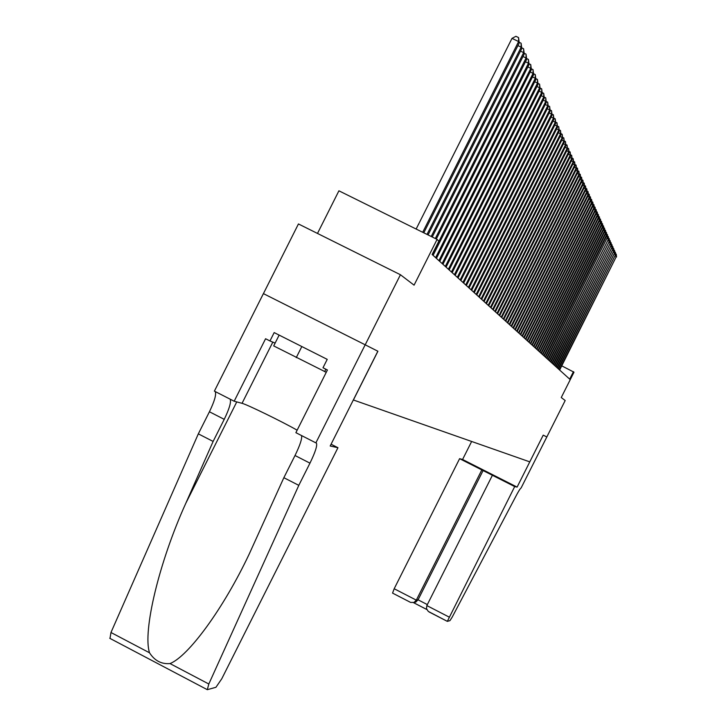 <?xml version="1.0" encoding="UTF-8"?>
<svg xmlns="http://www.w3.org/2000/svg" width="726" height="726" viewBox="0 0 726 726"><rect width="100%" height="100%" fill="white"/><g stroke="black" fill="none" stroke-linecap="round" stroke-linejoin="round"><path stroke-width="1.09" d="M263.429 293.622L298.44 223.953L400.434 274.737L414.074 285.155L437.079 239.399L338.915 190.811L317.489 233.436M353.335 399.962L529.771 461.863L543.22 435.137L546.85 436.979L543.22 435.137L517.103 487.101L514.698 486.574L447.325 621.365L449.957 620.63L452.207 617.1L514.961 498.018C518.155 491.811 520.197 488.462 521.105 487.981L565.182 400.534L561.252 397.53L573.994 372.202L561.77 365.85M365.178 344.796L263.402 293.613L214.388 391.132L234.18 401.224L265.58 338.743L269.963 340.957L274.174 332.59L327.226 359.361L322.997 367.755L327.417 369.988L295.89 432.678L315.874 442.869L365.178 344.796L377.91 351.248L365.205 344.805L400.434 274.737M437.079 239.399L438.849 241.114L432.124 254.49L569.683 379.144L573.449 371.676M377.91 351.248L353.399 399.999M422.714 232.284L518.609 41.554L519.253 42.961L423.793 232.819M416.143 229.035L512.002 38.369L518.609 41.554L518.555 37.57L519.253 42.961M512.002 38.369L515.914 36.3L518.555 37.57M279.147 335.103L273.711 345.921L326.246 372.302M301.825 346.547L296.253 357.619M325.874 369.207L324.64 371.667M331.083 444.221L337.953 447.715L221.757 678.801L215.94 687.286L207.309 689.682L208.816 684.01L298.803 485.358L309.966 463.152C315.402 451.953 317.534 445.247 316.373 443.023L315.874 442.869M110.016 638.317L110.969 632.5L198.325 433.858L213.126 441.435L185.82 503.254C159.203 561.788 142.496 631.339 149.529 652.801C154.629 660.705 161.444 664.299 169.993 663.573C188.243 656.513 223.463 608.651 249.254 553.956L283.857 477.699L295.019 455.511C300.174 444.911 302.325 438.259 301.49 435.536M283.857 477.699L298.803 485.358M198.325 433.858L209.424 411.769C214.524 401.206 216.466 394.481 215.241 391.568M230.16 399.173C231.313 402.05 229.343 408.774 224.234 419.338L213.126 441.435M377.847 351.221L330.185 446.009L337.953 447.715M234.18 401.224L242.048 403.32C246.595 404.291 282.732 421.924 297.143 430.191M269.963 340.957L275.136 343.099M514.698 486.574L459.612 458.669L394.182 588.741L416.316 600.148L418.058 599.812L427.342 604.595M481.828 469.922L416.316 600.148L414.029 602.444L415.789 602.09L418.058 599.812L483.226 470.276M471.646 441.472L462.58 459.485L459.612 458.669M517.103 487.101L462.58 459.485M492.4 475.276L426.843 605.584L449.058 617.036M414.029 602.444L410.607 602.417L392.557 593.106L394.182 588.741M447.307 621.338L428.286 611.419L426.48 608.606L426.843 605.584M413.956 602.48L415.789 602.09M427.006 234.407L521.159 47.154L521.785 48.533L428.068 234.934M519.19 42.299L521.105 43.215L521.159 47.154L517.928 45.602M521.105 43.215L521.785 48.533M431.208 236.485L523.646 52.635L524.263 53.987L432.242 237.003M521.722 47.834L523.591 48.733L523.646 52.635L520.488 51.11M523.591 48.733L524.263 53.987M435.31 238.518L526.087 57.989L526.686 59.314L436.326 239.017M524.199 53.243L526.023 54.132L526.087 57.989L523.001 56.501M526.023 54.132L526.686 59.314M432.242 254.599L528.464 63.235L529.054 64.523L433.095 255.37M526.613 58.543L528.41 59.405L528.464 63.235L525.452 61.774M528.41 59.405L529.054 64.523M435.609 257.657L530.797 68.362L531.368 69.623L436.444 258.411M528.982 63.725L530.733 64.569L530.797 68.362L527.847 66.928M530.733 64.569L531.368 69.623M438.912 260.643L533.075 73.371L533.637 74.615L439.729 261.387M531.296 68.798L533.02 69.623L533.075 73.371L530.189 71.974M533.02 69.623L533.637 74.615M442.143 263.574L535.307 78.29L535.861 79.497L442.942 264.291M533.565 73.753L535.243 74.569L535.307 78.29L532.485 76.92M535.243 74.569L535.861 79.497M445.301 266.433L537.494 83.091L538.039 84.28L446.082 267.141M535.779 78.617L537.431 79.415L537.494 83.091L534.726 81.757M537.431 79.415L538.039 84.28M448.396 269.246L539.636 87.801L540.162 88.962L449.158 269.936M537.957 83.372L539.572 84.152L539.636 87.801L536.922 86.494M539.572 84.152L540.162 88.962M451.427 271.987L541.732 92.411L542.249 93.554L452.18 272.667M540.08 88.037L541.669 88.799L541.732 92.411L539.073 91.131M541.669 88.799L542.249 93.554M454.403 274.682L543.783 96.93L544.291 98.046L455.138 275.345M542.168 92.601L543.72 93.345L543.783 96.93L541.188 95.669M543.72 93.345L544.291 98.046M457.307 277.323L545.798 101.359L546.297 102.448L458.033 277.967M544.21 97.075L545.725 97.81L545.798 101.359L543.248 100.124M545.725 97.81L546.297 102.448M460.166 279.909L547.767 105.697L548.257 106.767L460.865 280.545M546.206 101.459L547.703 102.175L547.767 105.697L545.271 104.49M547.703 102.175L548.257 106.767M462.961 282.441L549.709 109.953L550.181 110.996L463.651 283.067M548.166 105.751L549.636 106.459L549.709 109.953L547.259 108.764M549.636 106.459L550.181 110.996M465.702 284.928L551.597 114.118L552.069 115.153L466.382 285.536M550.09 109.971L551.524 110.661L551.597 114.118L549.201 112.957M551.524 110.661L552.069 115.153M468.388 287.36L553.457 118.211L553.92 119.218L469.06 287.959M551.978 114.1L553.384 114.781L553.457 118.211L551.107 117.067M553.384 114.781L553.92 119.218M471.029 289.747L555.281 122.222L555.735 123.211L471.682 290.336M553.829 118.156L555.208 118.819L555.281 122.222L552.976 121.097M555.208 118.819L555.735 123.211M473.615 292.097L557.069 126.152L557.514 127.123L474.26 292.678M555.644 122.131L556.996 122.785L557.069 126.152L554.809 125.053M556.996 122.785L557.514 127.123M476.156 294.393L558.829 130.018L559.256 130.97L476.782 294.965M557.423 126.034L558.748 126.678L558.829 130.018L556.606 128.938M558.748 126.678L559.256 130.97M478.652 296.653L560.545 133.802L560.971 134.737L479.26 297.215M559.165 129.854L560.472 130.489L560.545 133.802L558.367 132.74M560.472 130.489L560.971 134.737M481.093 298.867L562.242 137.523L562.659 138.439L481.701 299.421M560.88 133.611L562.16 134.237L562.242 137.523L560.1 136.479M562.16 134.237L562.659 138.439M483.498 301.045L563.902 141.171L564.311 142.078L484.088 301.58M562.559 137.305L563.821 137.922L563.902 141.171L561.797 140.154M563.821 137.922L564.311 142.078M485.848 303.178L565.527 144.755L565.935 145.645L486.438 303.713M564.211 140.926L565.454 141.534L565.527 144.755L563.467 143.757M565.454 141.534L565.935 145.645M488.171 305.283L567.133 148.276L567.523 149.148L488.743 305.8M565.835 144.483L567.051 145.073L567.133 148.276L565.1 147.296M567.051 145.073L567.523 149.148M490.44 307.343L568.703 151.734L569.093 152.596L491.003 307.851M567.423 147.977L568.621 148.558L568.703 151.734L566.707 150.772M568.621 148.558L569.093 152.596M492.673 309.367L570.246 155.137L570.627 155.972L493.226 309.866M568.993 151.407L570.164 151.979L570.246 155.137L568.286 154.184M570.164 151.979L570.627 155.972M494.869 311.354L571.761 158.468L572.133 159.293L495.413 311.844M570.527 154.783L571.68 155.346L571.761 158.468L569.837 157.533M571.68 155.346L572.133 159.293M497.029 313.305L573.25 161.753L573.622 162.56L497.564 313.795M572.034 158.096L573.177 158.649L573.25 161.753L571.362 160.836M573.177 158.649L573.622 162.56M499.143 315.229L574.72 164.974L575.083 165.773L499.67 315.701M573.522 161.353L574.638 161.898L574.72 164.974L572.859 164.067M574.638 161.898L575.083 165.773M501.23 317.117L576.163 168.142L576.517 168.922L501.748 317.58M574.983 164.557L576.081 165.092L576.163 168.142L574.339 167.252M576.081 165.092L576.517 168.922M503.281 318.977L577.578 171.254L577.923 172.026L503.78 319.431M576.417 167.697L577.497 168.223L577.578 171.254L575.782 170.383M577.497 168.223L577.923 172.026M505.296 320.801L578.967 174.322L579.312 175.075L505.786 321.246M577.823 170.791L578.885 171.318L578.967 174.322L577.206 173.46M578.885 171.318L579.312 175.075M507.274 322.589L580.337 177.335L580.673 178.079L507.764 323.034M579.212 173.841L580.255 174.349L580.337 177.335L578.604 176.491M580.255 174.349L580.673 178.079M509.216 324.359L581.68 180.293L582.016 181.028L509.706 324.794M580.573 176.835L581.599 177.335L581.68 180.293L579.974 179.467M581.599 177.335L582.016 181.028M511.14 326.092L583.005 183.206L583.332 183.932L511.612 326.528M581.916 179.776L582.924 180.266L583.005 183.206L581.335 182.389M582.924 180.266L583.332 183.932M513.019 327.798L584.312 186.074L584.63 186.782L513.491 328.225M583.232 182.671L584.23 183.161L584.312 186.074L582.66 185.266M584.23 183.161L584.63 186.782M514.879 329.486L585.592 188.896L585.909 189.595L515.333 329.903M584.53 185.52L585.51 186.001L585.592 188.896L583.967 188.107M585.51 186.001L585.909 189.595M516.703 331.138L586.853 191.673L587.171 192.354L517.157 331.546M585.809 188.324L586.771 188.796L586.853 191.673L585.256 190.893M586.771 188.796L587.171 192.354M518.5 332.762L588.096 194.405L588.405 195.076L518.945 333.17M587.062 191.083L588.015 191.546L588.096 194.405L586.526 193.633M588.015 191.546L588.405 195.076M520.27 334.368L589.321 197.091L589.621 197.753L520.705 334.768M588.296 193.797L589.24 194.259L589.321 197.091L587.77 196.338M589.24 194.259L589.621 197.753M522.012 335.947L590.519 199.741L590.819 200.394L522.439 336.338M589.512 196.474L590.438 196.927L590.519 199.741L588.995 198.997M590.438 196.927L590.819 200.394M523.718 337.499L591.708 202.345L591.999 202.99L524.145 337.88M590.719 199.106L591.626 199.55L591.708 202.345L590.211 201.61M591.626 199.55L591.999 202.99M525.406 339.024L592.87 204.913L593.16 205.549L525.824 339.405M591.899 201.701L592.788 202.137L592.87 204.913L591.4 204.188M592.788 202.137L593.16 205.549M527.067 340.53L594.022 207.436L594.304 208.063L527.484 340.902M593.06 204.251L593.941 204.687L594.022 207.436L592.57 206.728M593.941 204.687L594.304 208.063M528.71 342.019L595.157 209.923L595.438 210.54L529.109 342.382M594.204 206.765L595.066 207.191L595.157 209.923L593.723 209.224M595.066 207.191L595.438 210.54M530.316 343.48L596.264 212.373L596.545 212.981L530.715 343.843M595.329 209.242L596.182 209.66L596.264 212.373L594.857 211.683M596.182 209.66L596.545 212.981M531.904 344.914L597.362 214.796L597.634 215.386L532.303 345.277M596.436 211.683L597.28 212.092L597.362 214.796L595.973 214.116M597.28 212.092L597.634 215.386M533.474 346.338L598.451 217.174L598.714 217.764L533.864 346.683M597.534 214.088L598.36 214.497L598.451 217.174L597.081 216.502M598.36 214.497L598.714 217.764M535.017 347.727L599.513 219.515L599.776 220.096L535.398 348.081M598.605 216.457L599.431 216.856L599.513 219.515L598.16 218.853M599.431 216.856L599.776 220.096M536.532 349.106L600.565 221.829L600.819 222.401L536.913 349.451M599.667 218.789L600.475 219.179L600.565 221.829L599.231 221.176M600.475 219.179L600.819 222.401M538.03 350.467L601.6 224.098L601.854 224.67L538.402 350.803M600.72 221.085L601.518 221.475L601.6 224.098L600.284 223.463M601.518 221.475L601.854 224.67M539.509 351.801L602.616 226.349L602.87 226.902L539.872 352.137M601.745 223.354L602.535 223.744L602.616 226.349L601.328 225.713M602.535 223.744L602.87 226.902M540.961 353.117L603.624 228.563L603.869 229.107L541.324 353.444M602.762 225.586L603.542 225.968L603.624 228.563L602.353 227.937M603.542 225.968L603.869 229.107M542.395 354.424L604.613 230.741L604.858 231.276L542.749 354.742M603.769 227.792L604.531 228.164L604.613 230.741L603.36 230.124M604.531 228.164L604.858 231.276M543.81 355.704L605.593 232.892L605.838 233.427L544.164 356.021M604.758 229.97L605.511 230.333L605.593 232.892L604.359 232.284M605.511 230.333L605.838 233.427M545.208 356.965L606.555 235.006L606.8 235.533L545.553 357.283M605.729 232.111L606.473 232.474L606.555 235.006L605.339 234.416M606.473 232.474L606.8 235.533M546.578 358.208L607.508 237.103L546.923 358.517M606.691 234.217L607.426 234.58L607.508 237.103L606.301 236.513M607.426 234.58L607.744 237.62M547.939 359.443L608.442 239.163L548.275 359.742M607.635 236.304L608.361 236.658L608.442 239.163L607.263 238.582M608.361 236.658L608.678 239.671M549.273 360.65L609.368 241.195L549.609 360.949M608.569 238.355L609.286 238.709L609.368 241.195L608.197 240.624M609.286 238.709L609.595 241.704M550.589 361.847L610.285 243.201L550.925 362.147M609.495 240.388L610.194 240.733L610.285 243.201L609.123 242.638M610.194 240.733L610.512 243.7M551.896 363.027L611.183 245.179L552.214 363.318M610.403 242.384L611.101 242.72L611.183 245.179L610.04 244.626M611.101 242.72L611.401 245.678M553.176 364.189L612.072 247.139L553.502 364.479M611.301 244.353L611.982 244.689L612.072 247.139L610.947 246.586M611.982 244.689L612.29 247.62M554.446 365.341L612.944 249.063L554.764 365.623M612.181 246.305L612.862 246.631L612.944 249.063L611.837 248.519M612.862 246.631L613.161 249.544M555.699 366.476L613.806 250.96L556.007 366.757M613.062 248.219L613.724 248.546L613.806 250.96L612.717 250.425M613.724 248.546L614.024 251.432M556.933 367.592L614.659 252.839L557.241 367.873M613.924 250.116L614.577 250.443L614.659 252.839L613.579 252.312M614.577 250.443L614.877 253.31M558.149 368.699L615.503 254.69L558.448 368.971M614.768 251.986L615.421 252.312L615.503 254.69L614.441 254.173M615.421 252.312L615.712 255.153M559.356 369.788L616.338 256.523L559.646 370.051M615.612 253.837L616.256 254.154L616.338 256.523L615.285 256.006M616.256 254.154L616.537 256.977M295.019 455.511L309.966 463.152M224.234 419.338L209.424 411.769M110.969 632.5L149.529 652.801M169.993 663.573L208.816 684.01M185.82 503.254L236.758 401.914M272.804 342.137L242.048 403.32M426.77 609.477L413.521 602.644M109.753 638.29L207.309 689.682M447.325 621.365L429.202 612.018M413.502 602.653L426.779 609.504M410.607 602.417L392.557 593.106"/></g></svg>
